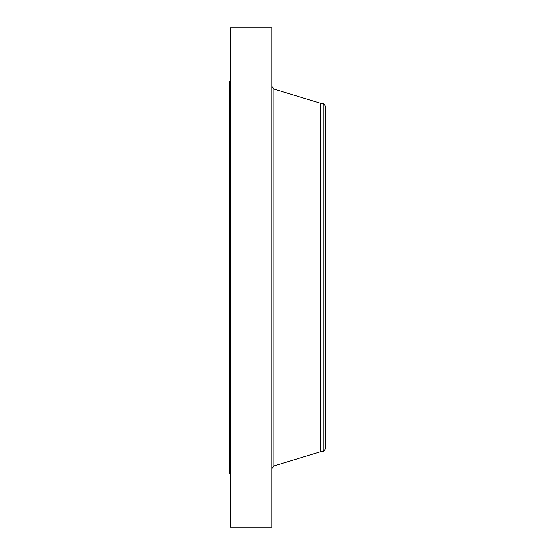 <?xml version="1.0" encoding="UTF-8"?>
<svg xmlns="http://www.w3.org/2000/svg" width="555" height="555" viewBox="0 0 555 555"><rect width="100%" height="100%" fill="white"/><g stroke="black" fill="none" stroke-linecap="round" stroke-linejoin="round"><path stroke-width="0.83" d="M230.297 527.25L230.297 27.75L271.77 27.75L271.77 527.25L230.297 527.25M323.211 451.742L323.211 103.258L325.431 106.151L325.431 448.849L323.211 451.742L320.464 451.742L320.464 103.258L273.823 89.015L271.77 86.24M230.297 473.526L229.569 473.526L229.569 81.474L230.297 81.474M320.464 451.742L273.823 465.985L273.823 89.015M273.823 465.985L271.77 468.76M323.211 103.258L320.464 103.258"/></g></svg>
